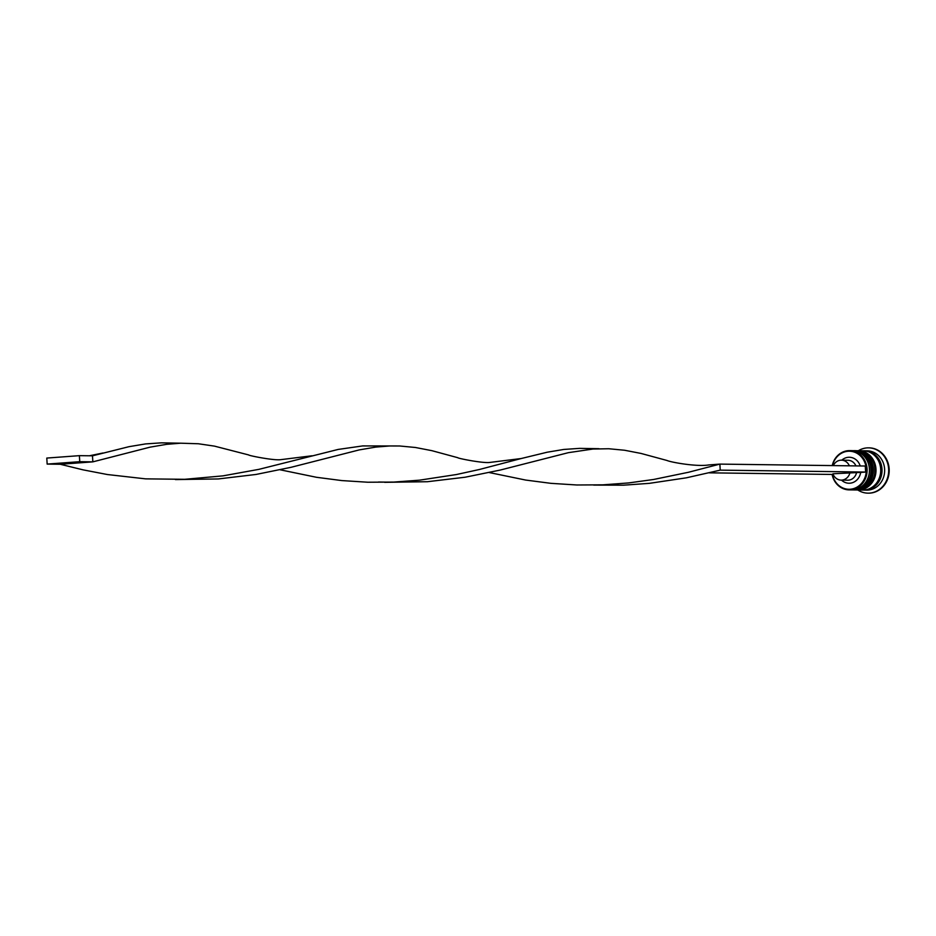 <?xml version="1.0" encoding="UTF-8"?>
<svg xmlns="http://www.w3.org/2000/svg" width="936" height="936" viewBox="0 0 936 936"><rect width="100%" height="100%" fill="white"/><g stroke="black" fill="none" stroke-linecap="round" stroke-linejoin="round"><path stroke-width="1.4" d="M832.408 474.458A19.024 17.152 -89.2 0 0 850.239 489.235A19.024 17.152 -89.2 0 0 866.256 468.983A19.024 17.152 -89.2 0 0 848.051 451.257A19.024 17.152 -89.2 0 0 832.525 465.601M832.233 465.59A19.633 17.69 90.8 0 1 848.273 450.661A19.633 17.69 90.8 0 1 849.666 450.625A19.633 17.69 90.8 0 1 867.099 469.72A19.633 17.69 90.8 0 1 850.532 489.844A19.633 17.69 90.8 0 1 849.151 489.879A19.633 17.69 90.8 0 1 832.116 474.458M849.151 489.879L851.503 489.914A19.633 17.69 -89.2 0 0 852.895 489.879A19.633 17.69 -89.2 0 0 869.45 469.743A19.633 17.69 -89.2 0 0 852.029 450.649L849.666 450.625M854.779 489.949A19.633 17.69 -89.2 0 0 855.434 489.973A19.633 17.69 -89.2 0 0 856.826 489.926A19.633 17.69 -89.2 0 0 873.382 469.802A19.633 17.69 -89.2 0 0 855.949 450.707A19.633 17.69 -89.2 0 0 855.293 450.707M863.94 450.824A19.633 17.69 90.8 0 1 864.595 450.813L867.216 450.848A19.633 17.69 90.8 0 1 884.649 469.942A19.633 17.69 90.8 0 1 868.093 490.078A19.633 17.69 90.8 0 1 866.701 490.113L864.08 490.078A19.633 17.69 90.8 0 1 863.425 490.055M858.347 450.731A22.651 20.416 90.8 0 1 866.97 447.899A22.651 20.416 90.8 0 1 868.573 447.853A22.651 20.416 90.8 0 1 888.673 469.884A22.651 20.416 90.8 0 1 869.567 493.108A22.651 20.416 90.8 0 1 867.964 493.155A22.651 20.416 90.8 0 1 857.821 489.996M854.252 450.684A19.633 17.69 90.8 0 1 854.638 450.684A19.633 17.69 90.8 0 1 872.071 469.778A19.633 17.69 90.8 0 1 855.516 489.902A19.633 17.69 90.8 0 1 854.123 489.949A19.633 17.69 90.8 0 1 853.737 489.937M858.183 450.742A19.633 17.69 90.8 0 1 858.569 450.742A19.633 17.69 90.8 0 1 876.002 469.837A19.633 17.69 90.8 0 1 859.447 489.961A19.633 17.69 90.8 0 1 858.055 489.996A19.633 17.69 90.8 0 1 857.668 489.996M858.569 450.742L863.284 450.801A19.633 17.69 90.8 0 1 880.717 469.895A19.633 17.69 90.8 0 1 864.162 490.019A19.633 17.69 90.8 0 1 862.77 490.066L858.055 489.996M864.595 450.813A19.633 17.69 90.8 0 1 882.028 469.907A19.633 17.69 90.8 0 1 865.472 490.043A19.633 17.69 90.8 0 1 864.08 490.078M868.83 447.853A22.651 20.416 90.8 0 1 869.088 447.853A22.651 20.416 90.8 0 1 889.2 469.884A22.651 20.416 90.8 0 1 870.094 493.108A22.651 20.416 90.8 0 1 868.491 493.155A22.651 20.416 90.8 0 1 868.234 493.155M850.005 472.528A9.968 8.986 90.8 0 1 841.862 480.086A9.968 8.986 90.8 0 1 841.16 480.11A9.968 8.986 90.8 0 1 832.923 473.791L856.557 472.61A9.968 8.986 90.8 0 1 848.414 480.18A9.968 8.986 90.8 0 1 847.7 480.203L841.16 480.11M856.557 472.61L860.675 472.423A12.987 11.7 90.8 0 1 849.888 483.21A12.987 11.7 90.8 0 1 841.511 480.121M709.312 472.832L833.18 474.458M841.78 460.184A12.987 11.7 90.8 0 1 860.207 465.964M489.306 472.563L525.622 480.051L550.93 483.339L576.868 484.988L602.948 484.836L628.664 482.929L653.539 479.489L688.463 472.27L719.878 464.104L865.273 466.023L865.613 472.06L720.229 470.141L719.878 464.104L708.786 464.935C697.086 466.924 671.334 462.396 666.947 460.465L641.008 453.433L624.581 450.251L608.728 448.742L592.968 449.034L568.409 452.661L500.175 470.071L465.145 477.22L427.424 481.712L384.591 482.332M860.675 472.423L865.613 472.06M833.297 465.601A9.968 8.986 90.8 0 1 841.417 460.173L847.969 460.266A9.968 8.986 90.8 0 1 855.937 465.906M841.417 460.173A9.968 8.986 90.8 0 1 849.385 465.824M598.981 448.707L579.688 448.367L563.8 449.444L547.291 452.193L521.176 458.535L489.446 462.478C482.262 463.273 457.33 458.289 457.821 457.704L431.882 450.672L415.444 447.49L399.602 445.981L362.665 445.922L338.165 449.432L258.933 469.345L222.979 475.862L184.696 479.314L145.595 478.858L107.359 474.529L83.105 469.86L60.243 464.268L92.839 461.857L92.488 455.82L129.028 446.671L145.548 443.921L161.425 442.845L180.718 443.196L166.702 444.319L150.146 447.139L92.839 461.857L79.747 461.682L79.396 455.656L46.8 458.067L47.151 464.092L60.243 464.268M720.229 470.141L686.31 477.828L649.35 483.35L623.61 485.176L593.728 485.094M389.856 445.957L375.827 447.08L359.272 449.9L291.049 467.31L256.019 474.458L218.287 478.951L175.465 479.571M521.176 458.535L479.337 469.509L456.405 474.54L419.539 480.168L393.822 482.075L367.743 482.227L341.804 480.577L316.485 477.29L280.18 469.802M312.051 455.774L280.309 459.716C273.136 460.512 248.192 455.528 248.695 454.943L214.438 446.121L198.35 443.758L180.718 443.196M79.396 455.656L92.488 455.82M47.151 464.092L79.747 461.682M852.813 450.684A19.633 17.69 90.8 0 1 853.597 450.672A19.633 17.69 90.8 0 1 871.018 469.767A19.633 17.69 90.8 0 1 854.463 489.891A19.633 17.69 90.8 0 1 853.082 489.937A19.633 17.69 90.8 0 1 852.287 489.902L853.339 489.937A19.633 17.69 -89.2 0 0 854.732 489.902A19.633 17.69 -89.2 0 0 871.287 469.767A19.633 17.69 -89.2 0 0 853.854 450.672A19.633 17.69 -89.2 0 0 853.726 450.672M853.211 489.937A19.633 17.69 -89.2 0 0 853.339 489.937L854.755 489.891C876.938 489.493 876.037 449.725 853.854 450.672L852.181 450.719M856.744 450.731A19.633 17.69 90.8 0 1 857.528 450.719A19.633 17.69 90.8 0 1 874.949 469.813A19.633 17.69 90.8 0 1 858.394 489.949A19.633 17.69 90.8 0 1 857.002 489.984A19.633 17.69 90.8 0 1 856.218 489.961L857.271 489.996A19.633 17.69 -89.2 0 0 858.663 489.949A19.633 17.69 -89.2 0 0 875.218 469.825A19.633 17.69 -89.2 0 0 857.785 450.731A19.633 17.69 -89.2 0 0 857.657 450.731M857.142 489.984A19.633 17.69 -89.2 0 0 857.271 489.996L858.686 489.949C880.87 489.551 879.957 449.783 857.785 450.731L856.112 450.766M867.578 451.445A19.328 17.421 90.8 0 1 881.759 470.679A19.328 17.421 90.8 0 1 867.075 489.528M854.123 489.949L855.434 489.973M854.638 450.684L855.949 450.707M89.365 455.785L102.913 453.012M390.71 482.18L378.483 482.017"/></g></svg>
